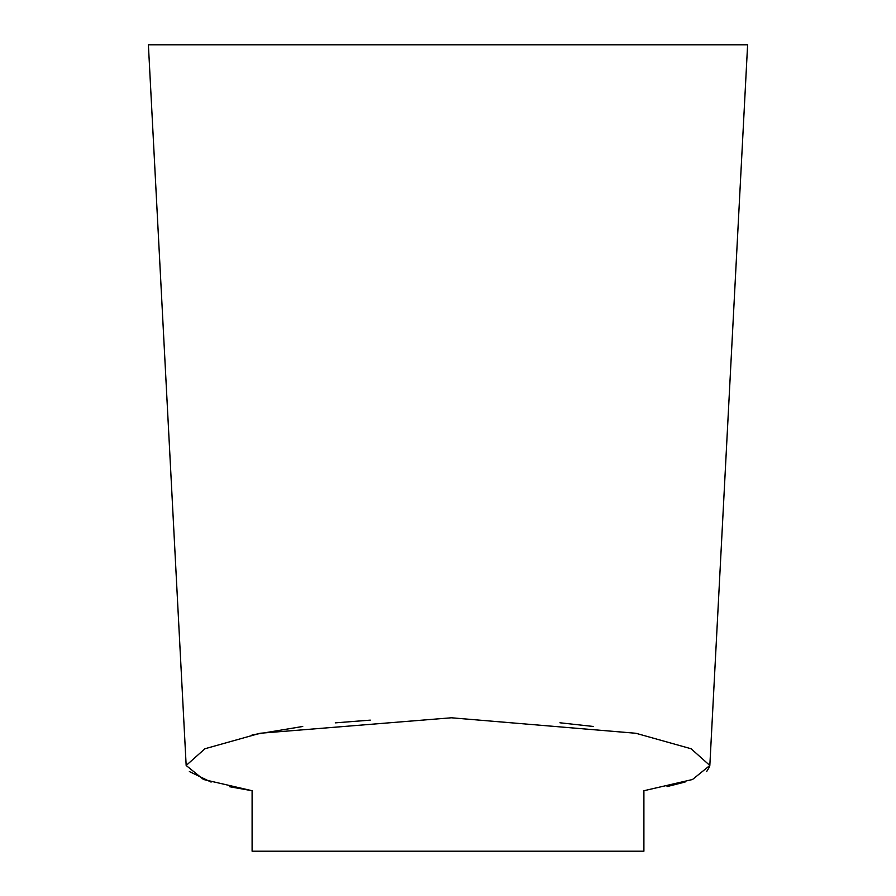<?xml version="1.0" encoding="UTF-8"?>
<svg xmlns="http://www.w3.org/2000/svg" width="896" height="896" viewBox="0 0 896 896"><rect width="100%" height="100%" fill="white"/><g stroke="black" fill="none" stroke-linecap="round" stroke-linejoin="round"><path stroke-width="1.34" d="M643.899 790.731L643.899 851.2L252.101 851.2L252.101 790.731L203.515 779.509L186.166 765.475L204.926 748.754L260.154 733.253L451.394 717.786L635.869 733.264L691.107 748.765L709.834 765.475L692.496 779.509L643.899 790.731M370.294 720.138L335.294 722.859M302.736 726.477L252.101 734.888M189.358 771.557L211.098 782.096M229.522 786.722L252.101 790.731M667.038 786.598L685.093 782.029M706.664 771.534L709.666 766.651M593.242 726.466L559.955 722.781M186.166 765.475L148.389 44.8L747.611 44.8L709.834 765.475"/></g></svg>
